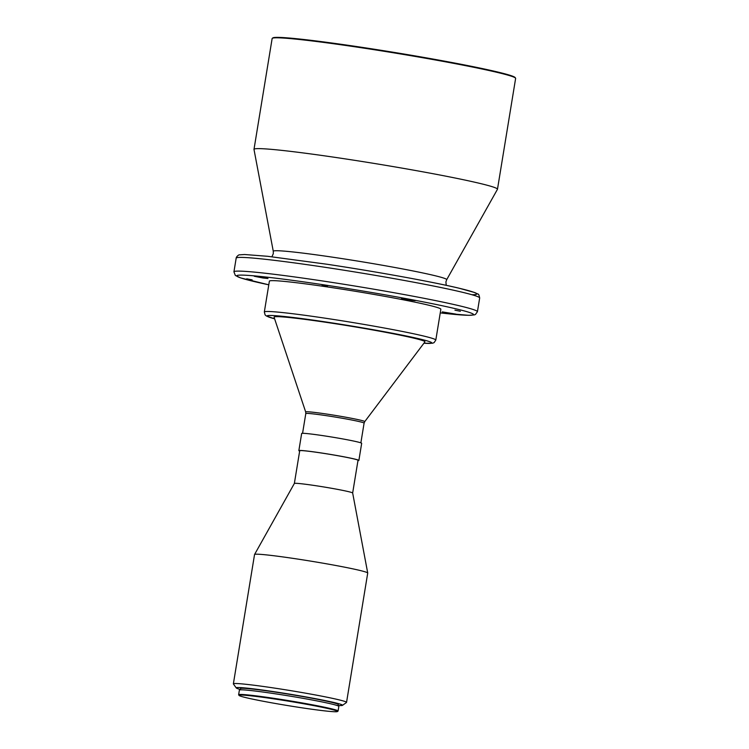 <?xml version="1.0" encoding="UTF-8"?>
<svg xmlns="http://www.w3.org/2000/svg" width="749" height="749" viewBox="0 0 749 749"><rect width="100%" height="100%" fill="white"/><g stroke="black" fill="none" stroke-linecap="round" stroke-linejoin="round"><path stroke-width="1.12" d="M252.151 279.883L246.721 278.806L252.151 279.883M262.946 277.991L267.973 278.506L254.257 276.259L262.946 277.991M327.435 286.071L322.004 284.994L327.435 286.071M410.18 300.171L415.208 300.695L406.52 298.963L401.492 298.448L410.18 300.171M460.373 311.266L454.943 310.18L460.373 311.266M450.954 313.616L455.982 314.131L442.266 311.884L450.954 313.616M274.068 317.183A76.454 3.427 9.3 0 1 329.373 322.819A76.454 3.427 9.3 0 1 424.917 341.89L364.744 421.621A29.941 1.339 9.3 0 0 327.332 414.16A29.941 1.339 9.3 0 0 305.676 411.95L274.068 317.183M264.331 311.987L269.387 281.156A86.875 3.895 9.3 0 1 332.238 287.653A86.875 3.895 9.3 0 1 440.852 309.234L435.806 340.074A86.875 3.895 9.3 0 0 327.191 318.494A86.875 3.895 9.3 0 0 264.331 311.987L265.109 314.908L266.316 315.966L274.611 318.802A83.401 3.736 9.3 0 1 327.538 322.22A83.401 3.736 9.3 0 1 412.493 337.312A83.401 3.736 9.3 0 1 423.906 343.239M446.685 279.705A87.867 3.942 9.3 0 0 336.844 257.815A87.867 3.942 9.3 0 0 273.282 251.308L253.995 149.444A123.37 5.533 9.3 0 1 253.995 149.36A123.37 5.533 9.3 0 1 343.248 158.582A123.37 5.533 9.3 0 1 497.476 189.225A123.37 5.533 9.3 0 1 497.448 189.319L446.685 279.705L445.908 281.924L446.226 285.322M253.995 149.36L272.14 38.527A123.37 5.533 9.3 0 1 272.308 38.302A123.37 5.533 9.3 0 1 361.392 47.758A123.37 5.533 9.3 0 1 515.546 78.13A123.37 5.533 9.3 0 1 515.63 78.402L497.476 189.225M272.308 38.302L272.898 37.871A122.845 5.505 9.3 0 1 361.617 47.29A122.845 5.505 9.3 0 1 515.115 77.54L515.546 78.13M301.407 707.73A49.865 2.238 9.3 0 1 239.09 695.447A49.865 2.238 9.3 0 1 275.136 699.07A49.865 2.238 9.3 0 1 337.415 711.55A49.865 2.238 9.3 0 1 301.407 707.73M239.09 695.447L238.669 694.847A50.389 2.256 9.3 0 1 238.631 694.744A50.389 2.256 9.3 0 1 275.089 698.508A50.389 2.256 9.3 0 1 338.08 711.026A50.389 2.256 9.3 0 1 338.014 711.119L337.415 711.55M238.631 694.744L239.39 690.119A50.389 2.256 9.3 0 1 275.847 693.883A50.389 2.256 9.3 0 1 338.838 706.401L338.08 711.026M240.317 689.848L240.523 688.546A49.518 2.219 9.3 0 1 276.353 692.254A49.518 2.219 9.3 0 1 338.267 704.547L338.052 705.848M240.373 689.483A53.862 2.416 9.3 0 1 236.272 687.957A53.862 2.416 9.3 0 1 275.211 691.87A53.862 2.416 9.3 0 1 342.48 705.352A53.862 2.416 9.3 0 1 338.108 705.492M236.272 687.957L233.407 683.977A57.336 2.565 9.3 0 1 233.37 683.856A57.336 2.565 9.3 0 1 274.855 688.144A57.336 2.565 9.3 0 1 346.544 702.384A57.336 2.565 9.3 0 1 346.469 702.496L342.48 705.352M233.37 683.856L254.548 554.522A57.336 2.565 9.3 0 1 254.566 554.485A57.336 2.565 9.3 0 1 296.033 558.82A57.336 2.565 9.3 0 1 367.722 573.013A57.336 2.565 9.3 0 1 367.722 573.06L346.544 702.384M294.357 483.479A29.539 1.32 9.3 0 1 294.366 483.451A29.539 1.32 9.3 0 1 315.722 485.689A29.539 1.32 9.3 0 1 352.657 493.001A29.539 1.32 9.3 0 1 352.657 493.02L358.013 460.307A29.539 1.32 9.3 0 0 321.087 452.967A29.539 1.32 9.3 0 0 299.712 450.758L294.357 483.47M299.656 451.076A30.409 1.367 9.3 0 1 298.851 450.617A30.409 1.367 9.3 0 1 320.853 452.892A30.409 1.367 9.3 0 1 358.874 460.448A30.409 1.367 9.3 0 1 357.956 460.626M298.851 450.617L301.66 433.484A30.409 1.367 9.3 0 1 323.662 435.759A30.409 1.367 9.3 0 1 361.673 443.314L358.874 460.448M302.568 433.306L305.798 413.579A29.539 1.32 9.3 0 1 327.173 415.789A29.539 1.32 9.3 0 1 364.098 423.119L364.744 421.621M477.422 311.706A123.37 5.533 9.3 0 0 323.184 281.062A123.37 5.533 9.3 0 0 233.931 271.831L235.355 275.473L240.71 277.935L268.788 284.817A119.887 5.374 9.3 0 1 323.54 284.789A119.887 5.374 9.3 0 1 456.806 309.028A119.887 5.374 9.3 0 1 440.253 312.895L468.799 315.329L474.379 314.889L475.475 314.44L477.422 311.706L479.669 297.999A123.37 5.533 9.3 0 0 325.431 267.356A123.37 5.533 9.3 0 0 236.178 258.133C236.085 256.926 238.95 254.36 239.671 254.838L244.548 254.51L267.59 256.289L326.864 264.228C375.764 271.559 432.117 281.764 458.762 288.131L474.866 292.587L477.796 294.02C478.517 293.833 479.145 295.162 479.669 297.999M326.91 264.238A119.887 5.374 9.3 0 1 442.912 284.629A119.887 5.374 9.3 0 1 471.907 294.722M273.282 251.308L273.31 253.658L271.924 256.776M233.931 271.831L236.178 258.133M294.366 483.451L254.566 554.485M352.657 493.001L367.722 573.013M423.887 343.257L432.622 343.211L434.092 342.621L435.806 340.074M305.798 413.579L305.676 411.95M360.868 442.856L364.098 423.119"/></g></svg>
